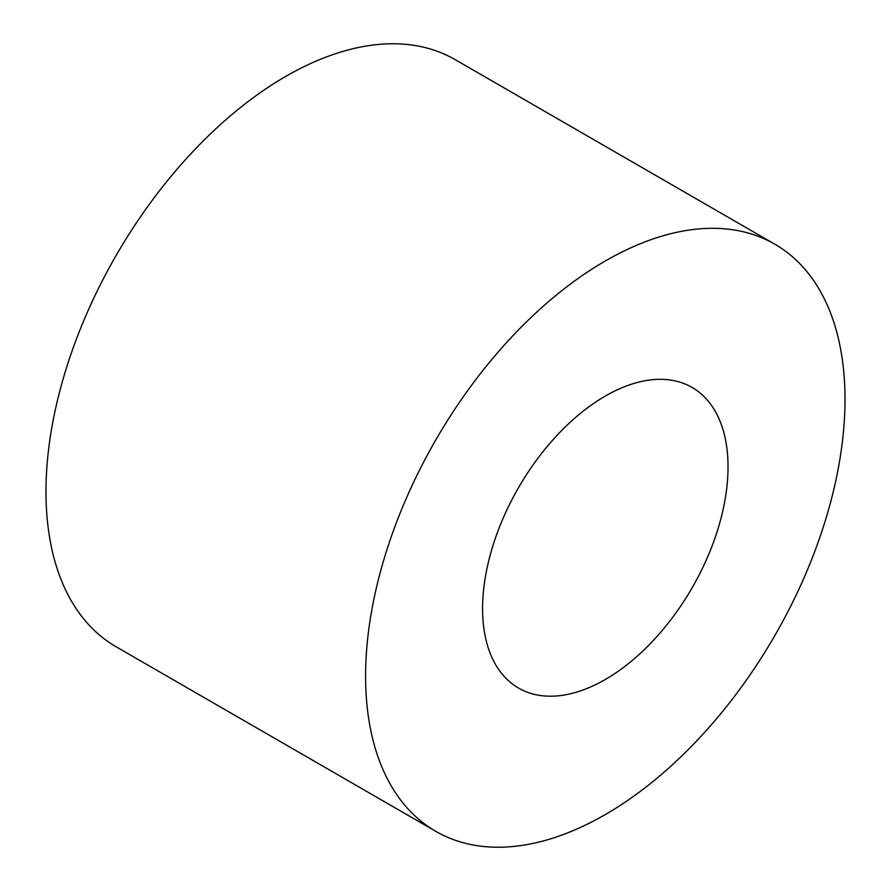 <?xml version="1.0" encoding="UTF-8"?>
<svg xmlns="http://www.w3.org/2000/svg" width="891" height="891" viewBox="0 0 891 891"><rect width="100%" height="100%" fill="white"/><g stroke="black" fill="none" stroke-linecap="round" stroke-linejoin="round"><path stroke-width="1.34" d="M605.312 679.488A173.567 100.215 120 0 0 718.692 526.536A173.567 100.215 120 0 0 692.095 387.451A173.567 100.215 120 0 0 605.312 396.05A173.567 100.215 120 0 0 491.921 549.001A173.567 100.215 120 0 0 518.529 688.075A173.567 100.215 120 0 0 605.312 679.488M605.312 260.974A339.003 195.719 120 0 0 383.843 559.704A339.003 195.719 120 0 0 435.81 831.348A339.003 195.719 120 0 0 605.312 814.563A339.003 195.719 120 0 0 826.77 515.822A339.003 195.719 120 0 0 774.802 244.179A339.003 195.719 120 0 0 605.312 260.974M774.802 244.179L455.19 59.652A339.003 195.719 120 0 0 285.688 76.437A339.003 195.719 120 0 0 64.23 375.178A339.003 195.719 120 0 0 116.198 646.821L435.81 831.348"/></g></svg>
